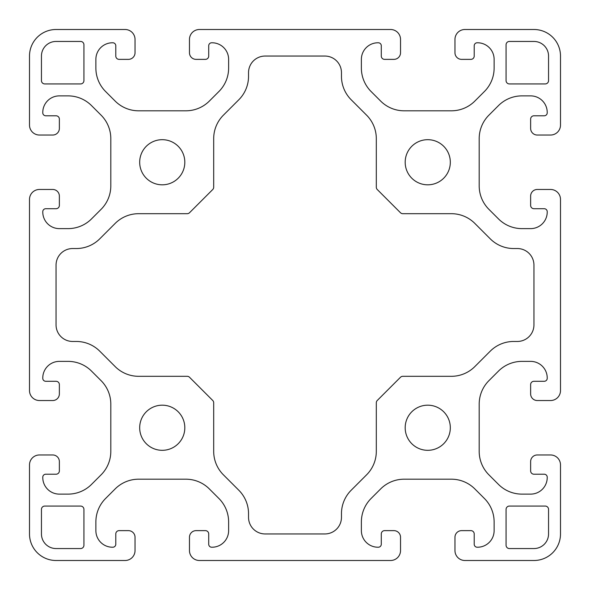 <?xml version="1.0" encoding="UTF-8"?>
<svg xmlns="http://www.w3.org/2000/svg" width="590" height="590" viewBox="0 0 590 590"><rect width="100%" height="100%" fill="white"/><g stroke="black" fill="none" stroke-linecap="round" stroke-linejoin="round"><path stroke-width="0.89" d="M52.731 189.464L39.456 189.464A9.956 9.956 0 0 0 29.5 199.42L29.5 390.58A9.956 9.956 0 0 0 39.456 400.536L52.731 400.536A6.638 6.638 0 0 0 59.369 393.899L59.369 384.606A3.319 3.319 0 0 0 56.05 381.288L45.762 381.288A2.987 2.987 0 0 1 42.775 378.301L42.775 377.969A16.594 16.594 0 0 1 59.369 361.375L68.049 361.375A33.188 33.188 0 0 1 91.516 371.095L101.089 380.668A33.188 33.188 0 0 1 110.809 404.135L110.809 451.365A33.188 33.188 0 0 1 101.089 474.832L91.516 484.405A33.188 33.188 0 0 1 68.049 494.125L59.369 494.125A16.594 16.594 0 0 1 42.775 477.531L42.775 477.199A2.987 2.987 0 0 1 45.762 474.213L56.05 474.213A3.319 3.319 0 0 0 59.369 470.894L59.369 461.601A6.638 6.638 0 0 0 52.731 454.964L39.456 454.964A9.956 9.956 0 0 0 29.5 464.92L29.5 533.95A26.55 26.55 0 0 0 56.05 560.5L125.08 560.5A9.956 9.956 0 0 0 135.036 550.544L135.036 537.269A6.638 6.638 0 0 0 128.399 530.631L119.106 530.631A3.319 3.319 0 0 0 115.788 533.95L115.788 544.238A2.987 2.987 0 0 1 112.801 547.225L112.469 547.225A16.594 16.594 0 0 1 95.875 530.631L95.875 521.951A33.188 33.188 0 0 1 105.595 498.484L115.168 488.911A33.188 33.188 0 0 1 138.635 479.191L185.865 479.191A33.188 33.188 0 0 1 209.332 488.911L218.905 498.484A33.188 33.188 0 0 1 228.625 521.951L228.625 530.631A16.594 16.594 0 0 1 212.031 547.225L211.699 547.225A2.987 2.987 0 0 1 208.713 544.238L208.713 533.95A3.319 3.319 0 0 0 205.394 530.631L196.101 530.631A6.638 6.638 0 0 0 189.464 537.269L189.464 550.544A9.956 9.956 0 0 0 199.42 560.5L390.58 560.5A9.956 9.956 0 0 0 400.536 550.544L400.536 537.269A6.638 6.638 0 0 0 393.899 530.631L384.606 530.631A3.319 3.319 0 0 0 381.288 533.95L381.288 544.238A2.987 2.987 0 0 1 378.301 547.225L377.969 547.225A16.594 16.594 0 0 1 361.375 530.631L361.375 521.951A33.188 33.188 0 0 1 371.095 498.484L380.668 488.911A33.188 33.188 0 0 1 404.135 479.191L451.365 479.191A33.188 33.188 0 0 1 474.832 488.911L484.405 498.484A33.188 33.188 0 0 1 494.125 521.951L494.125 530.631A16.594 16.594 0 0 1 477.531 547.225L477.199 547.225A2.987 2.987 0 0 1 474.213 544.238L474.213 533.95A3.319 3.319 0 0 0 470.894 530.631L461.601 530.631A6.638 6.638 0 0 0 454.964 537.269L454.964 550.544A9.956 9.956 0 0 0 464.92 560.5L533.95 560.5A26.55 26.55 0 0 0 560.5 533.95L560.5 464.92A9.956 9.956 0 0 0 550.544 454.964L537.269 454.964A6.638 6.638 0 0 0 530.631 461.601L530.631 470.894A3.319 3.319 0 0 0 533.95 474.213L544.238 474.213A2.987 2.987 0 0 1 547.225 477.199L547.225 477.531A16.594 16.594 0 0 1 530.631 494.125L521.951 494.125A33.188 33.188 0 0 1 498.484 484.405L488.911 474.832A33.188 33.188 0 0 1 479.191 451.365L479.191 404.135A33.188 33.188 0 0 1 488.911 380.668L498.484 371.095A33.188 33.188 0 0 1 521.951 361.375L530.631 361.375A16.594 16.594 0 0 1 547.225 377.969L547.225 378.301A2.987 2.987 0 0 1 544.238 381.288L533.95 381.288A3.319 3.319 0 0 0 530.631 384.606L530.631 393.899A6.638 6.638 0 0 0 537.269 400.536L550.544 400.536A9.956 9.956 0 0 0 560.5 390.58L560.5 199.42A9.956 9.956 0 0 0 550.544 189.464L537.269 189.464A6.638 6.638 0 0 0 530.631 196.101L530.631 205.394A3.319 3.319 0 0 0 533.95 208.713L544.238 208.713A2.987 2.987 0 0 1 547.225 211.699L547.225 212.031A16.594 16.594 0 0 1 530.631 228.625L521.951 228.625A33.188 33.188 0 0 1 498.484 218.905L488.911 209.332A33.188 33.188 0 0 1 479.191 185.865L479.191 138.635A33.188 33.188 0 0 1 488.911 115.168L498.484 105.595A33.188 33.188 0 0 1 521.951 95.875L530.631 95.875A16.594 16.594 0 0 1 547.225 112.469L547.225 112.801A2.987 2.987 0 0 1 544.238 115.788L533.95 115.788A3.319 3.319 0 0 0 530.631 119.106L530.631 128.399A6.638 6.638 0 0 0 537.269 135.036L550.544 135.036A9.956 9.956 0 0 0 560.5 125.08L560.5 56.05A26.55 26.55 0 0 0 533.95 29.5L464.92 29.5A9.956 9.956 0 0 0 454.964 39.456L454.964 52.731A6.638 6.638 0 0 0 461.601 59.369L470.894 59.369A3.319 3.319 0 0 0 474.213 56.05L474.213 45.762A2.987 2.987 0 0 1 477.199 42.775L477.531 42.775A16.594 16.594 0 0 1 494.125 59.369L494.125 68.049A33.188 33.188 0 0 1 484.405 91.516L474.832 101.089A33.188 33.188 0 0 1 451.365 110.809L404.135 110.809A33.188 33.188 0 0 1 380.668 101.089L371.095 91.516A33.188 33.188 0 0 1 361.375 68.049L361.375 59.369A16.594 16.594 0 0 1 377.969 42.775L378.301 42.775A2.987 2.987 0 0 1 381.288 45.762L381.288 56.05A3.319 3.319 0 0 0 384.606 59.369L393.899 59.369A6.638 6.638 0 0 0 400.536 52.731L400.536 39.456A9.956 9.956 0 0 0 390.58 29.5L199.42 29.5A9.956 9.956 0 0 0 189.464 39.456L189.464 52.731A6.638 6.638 0 0 0 196.101 59.369L205.394 59.369A3.319 3.319 0 0 0 208.713 56.05L208.713 45.762A2.987 2.987 0 0 1 211.699 42.775L212.031 42.775A16.594 16.594 0 0 1 228.625 59.369L228.625 68.049A33.188 33.188 0 0 1 218.905 91.516L209.332 101.089A33.188 33.188 0 0 1 185.865 110.809L138.635 110.809A33.188 33.188 0 0 1 115.168 101.089L105.595 91.516A33.188 33.188 0 0 1 95.875 68.049L95.875 59.369A16.594 16.594 0 0 1 112.469 42.775L112.801 42.775A2.987 2.987 0 0 1 115.788 45.762L115.788 56.05A3.319 3.319 0 0 0 119.106 59.369L128.399 59.369A6.638 6.638 0 0 0 135.036 52.731L135.036 39.456A9.956 9.956 0 0 0 125.08 29.5L56.05 29.5A26.55 26.55 0 0 0 29.5 56.05L29.5 125.08A9.956 9.956 0 0 0 39.456 135.036L52.731 135.036A6.638 6.638 0 0 0 59.369 128.399L59.369 119.106A3.319 3.319 0 0 0 56.05 115.788L45.762 115.788A2.987 2.987 0 0 1 42.775 112.801L42.775 112.469A16.594 16.594 0 0 1 59.369 95.875L68.049 95.875A33.188 33.188 0 0 1 91.516 105.595L101.089 115.168A33.188 33.188 0 0 1 110.809 138.635L110.809 185.865A33.188 33.188 0 0 1 101.089 209.332L91.516 218.905A33.188 33.188 0 0 1 68.049 228.625L59.369 228.625A16.594 16.594 0 0 1 42.775 212.031L42.775 211.699A2.987 2.987 0 0 1 45.762 208.713L56.05 208.713A3.319 3.319 0 0 0 59.369 205.394L59.369 196.101A6.638 6.638 0 0 0 52.731 189.464M139.683 162.25A22.568 22.568 0 0 1 173.534 142.706A22.568 22.568 0 0 1 173.534 181.794A22.568 22.568 0 0 1 139.683 162.25M139.683 427.75A22.568 22.568 0 0 1 173.534 408.206A22.568 22.568 0 0 1 173.534 447.294A22.568 22.568 0 0 1 139.683 427.75M405.183 162.25A22.568 22.568 0 0 1 439.034 142.706A22.568 22.568 0 0 1 439.034 181.794A22.568 22.568 0 0 1 405.183 162.25M405.183 427.75A22.568 22.568 0 0 1 439.034 408.206A22.568 22.568 0 0 1 439.034 447.294A22.568 22.568 0 0 1 405.183 427.75M56.05 324.869L56.05 265.131A16.608 16.608 0 0 1 72.644 248.538L76.294 248.538A33.188 33.188 0 0 0 99.762 238.817L115.168 223.411A33.188 33.188 0 0 1 138.635 213.691L187.2 213.691A3.319 3.319 0 0 0 189.545 212.717L212.717 189.545A3.319 3.319 0 0 0 213.691 187.2L213.691 138.635A33.188 33.188 0 0 1 223.411 115.168L238.817 99.762A33.188 33.188 0 0 0 248.538 76.294L248.538 72.644A16.594 16.594 0 0 1 265.131 56.05L324.869 56.05A16.594 16.594 0 0 1 341.463 72.644L341.463 76.294A33.188 33.188 0 0 0 351.183 99.762L366.589 115.168A33.188 33.188 0 0 1 376.309 138.635L376.309 187.2A3.319 3.319 0 0 0 377.283 189.545L400.455 212.717A3.319 3.319 0 0 0 402.8 213.691L451.365 213.691A33.188 33.188 0 0 1 474.832 223.411L490.238 238.817A33.188 33.188 0 0 0 513.706 248.538L517.356 248.538A16.594 16.594 0 0 1 533.95 265.131L533.95 324.869A16.594 16.594 0 0 1 517.356 341.463L513.706 341.463A33.188 33.188 0 0 0 490.238 351.183L474.832 366.589A33.188 33.188 0 0 1 451.365 376.309L402.8 376.309A3.319 3.319 0 0 0 400.455 377.283L377.283 400.455A3.319 3.319 0 0 0 376.309 402.8L376.309 451.365A33.188 33.188 0 0 1 366.589 474.832L351.183 490.238A33.188 33.188 0 0 0 341.463 513.706L341.463 517.356A16.594 16.594 0 0 1 324.869 533.95L265.131 533.95A16.594 16.594 0 0 1 248.538 517.356L248.538 513.706A33.188 33.188 0 0 0 238.817 490.238L223.411 474.832A33.188 33.188 0 0 1 213.691 451.365L213.691 402.8A3.319 3.319 0 0 0 212.717 400.455L189.545 377.283A3.319 3.319 0 0 0 187.2 376.309L138.635 376.309A33.188 33.188 0 0 1 115.168 366.589L99.762 351.183A33.188 33.188 0 0 0 76.294 341.463L72.644 341.463A16.594 16.594 0 0 1 56.05 324.869M41.448 80.609L41.448 56.05A14.603 14.603 0 0 1 56.05 41.448L80.609 41.448A3.319 3.319 0 0 1 83.928 44.766L83.928 80.609A3.319 3.319 0 0 1 80.609 83.928L44.766 83.928A3.319 3.319 0 0 1 41.448 80.609M509.391 41.448L533.95 41.448A14.603 14.603 0 0 1 548.553 56.05L548.553 80.609A3.319 3.319 0 0 1 545.234 83.928L509.391 83.928A3.319 3.319 0 0 1 506.073 80.609L506.073 44.766A3.319 3.319 0 0 1 509.391 41.448M548.553 509.391L548.553 533.95A14.603 14.603 0 0 1 533.95 548.553L509.391 548.553A3.319 3.319 0 0 1 506.073 545.234L506.073 509.391A3.319 3.319 0 0 1 509.391 506.073L545.234 506.073A3.319 3.319 0 0 1 548.553 509.391M80.609 548.553L56.05 548.553A14.603 14.603 0 0 1 41.448 533.95L41.448 509.391A3.319 3.319 0 0 1 44.766 506.073L80.609 506.073A3.319 3.319 0 0 1 83.928 509.391L83.928 545.234A3.319 3.319 0 0 1 80.609 548.553"/></g></svg>
